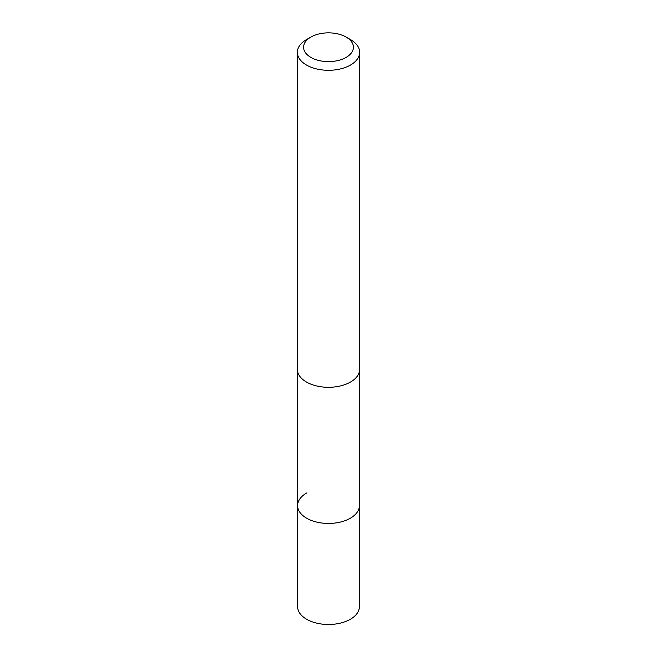 <?xml version="1.0" encoding="UTF-8"?>
<svg xmlns="http://www.w3.org/2000/svg" width="657" height="657" viewBox="0 0 657 657"><rect width="100%" height="100%" fill="white"/><g stroke="black" fill="none" stroke-linecap="round" stroke-linejoin="round"><path stroke-width="0.99" d="M297.605 371.566L297.605 606.657A30.895 17.838 0 0 0 316.674 623.132A30.895 17.838 0 0 0 350.345 619.272A30.895 17.838 0 0 0 359.395 606.657L359.395 505.603A30.895 17.838 180 0 1 350.345 518.217A30.895 17.838 180 0 1 316.674 522.085A30.895 17.838 180 0 1 297.605 505.603A30.895 17.838 180 0 1 306.655 492.988M297.605 505.603A30.895 17.838 0 0 0 316.674 522.085A30.895 17.838 0 0 0 350.345 518.217A30.895 17.838 0 0 0 359.395 505.603L359.395 371.566M297.358 52.322L297.358 369.324A31.142 17.977 0 0 0 316.584 385.938A31.142 17.977 0 0 0 350.518 382.037A31.142 17.977 0 0 0 359.642 369.324L359.642 52.322A31.142 17.977 180 0 1 350.518 65.035A31.142 17.977 180 0 1 316.584 68.928A31.142 17.977 180 0 1 297.358 52.322A31.142 17.977 180 0 1 306.482 39.609L310.884 37.063A24.917 14.38 180 0 1 346.116 37.063A24.917 14.38 180 0 1 346.116 57.405A24.917 14.38 180 0 1 310.884 57.405A24.917 14.38 180 0 1 310.884 37.063L306.482 39.609M346.116 37.063L350.518 39.609A31.142 17.977 180 0 1 359.642 52.322"/></g></svg>
